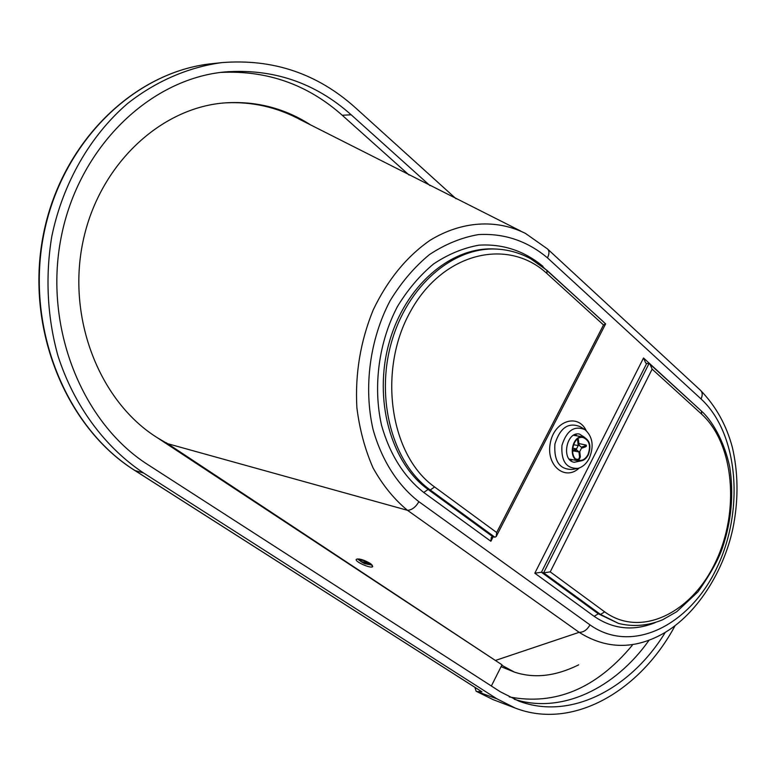 <?xml version="1.0" encoding="UTF-8"?>
<svg xmlns="http://www.w3.org/2000/svg" width="776" height="776" viewBox="0 0 776 776"><rect width="100%" height="100%" fill="white"/><g stroke="black" fill="none" stroke-linecap="round" stroke-linejoin="round"><path stroke-width="1.16" d="M311.03 125.179C285.209 108.475 256.934 101.026 226.204 102.801C161.156 106.865 98.833 164.502 82.925 241.86C66.697 319.217 100.143 402.113 157.315 437.712L502.004 664.828L491.363 686.003M409.097 175.066L342.245 115.265C307.616 84.506 267.177 70.228 220.908 72.41M501.791 665.265L514.469 672.113L501.073 666.681M514.469 672.113C533.975 678.612 555.073 676.332 577.761 665.284L578.683 664.828M509.279 696.916C555.277 705.743 596.24 688.564 632.197 645.389M157.315 437.712L165.395 442.475M166.093 442.66L497.3 661.724M665.352 632.275C630.578 689.224 570.03 720.7 518.659 701.019L500.375 691.814L148.303 464.921C82.605 423.405 43.262 327.705 61.158 237.301C78.754 146.809 150.156 78.667 225.147 71.925C273.23 68.453 315.24 82.741 351.159 114.78L429.972 185.619M520.812 231.102L300.807 119.96C277.071 107.117 251.88 101.433 225.234 102.878M357.474 558.895L361.47 561.902M366.427 564.036L372.334 565.161M370.278 563.444L372.742 566.567C371.297 569.08 354.147 561.485 356.339 559.312C359.172 558.39 363.808 559.768 370.278 563.444M456.045 198.763L355.311 107.621C317.355 73.555 272.861 58.549 221.8 62.613C188.558 67.153 156.112 81.024 127.39 103.664C90.152 135.81 62.837 183.194 51.817 236.311C45.105 276.508 47.297 317.665 58.006 355.971C74.224 406.168 105.187 447.49 143.618 473.02L496.873 698.798L515.148 708.022L493.177 699.661L476.154 691.251L474.883 687.323M515.148 708.022C572.31 730.323 639.812 691.581 675.072 625.679M476.318 691.329L496.873 698.798M143.618 473.02L134.956 470.518L481.139 691.28M603.621 321.953L542.783 266.808M490.888 541.27L491.324 537.283L492.682 536.633L428.1 489.462L423.725 492.45L490.888 541.27L493.206 536.769M492.682 536.633L494.845 537.196L496.213 536.536L496.659 532.53L434.618 486.969L430.234 489.966L494.845 537.196M594.154 616.348L598.325 613.797L541.435 572.242L534.819 573.212L594.154 616.348C613.127 629.297 633.478 631.392 655.196 622.633M646.689 363.42L648.949 363.692L543.617 572.843L600.508 614.437L618.54 623.429L598.325 613.797L600.508 614.437L604.698 611.876L550.232 571.873L543.617 572.843L541.435 572.242L646.689 363.42L645.671 362.935L643.517 357.988L534.819 573.212M434.618 486.969C389.862 455.473 377.485 370.462 410.232 311.874C442.272 252.675 507.504 236.99 546.944 273.511L546.925 270.3L530.561 258.68C519.891 252.898 508.542 249.697 496.495 249.077C452.961 246.729 407.196 286.053 391.356 342.73C375.322 399.165 392.646 463.165 430.234 489.966L428.1 489.462C390.629 462.797 373.188 398.922 389.193 342.546C405.004 285.888 450.778 246.623 494.273 248.97L496.495 249.077M546.944 273.511L603.524 324.95L605.629 323.902L547.061 270.426M550.232 571.873L652.131 369.143L649.978 364.186L648.949 363.692M570.641 460.566L572.591 459.712M577.005 435.879L575.482 434.385M580.429 461.012L574.23 462.283C560.951 460.44 566.383 431.039 579.449 434.065L584.784 437.47M589.275 458.296C586.413 463.738 582.621 467.103 577.877 468.374C566.296 468.714 560.98 461.06 561.95 445.424C566.635 430.476 574.337 425.229 585.036 429.681C592.748 436.694 594.164 446.229 589.275 458.296M495.428 660.444L579.148 632.324C583.513 632.401 587.122 629.918 589.973 624.864L418.894 501.694C415.645 507.194 411.843 510.065 407.497 510.317L579.148 632.324C604.688 648.387 631.15 649.628 658.514 636.048C696.169 617.492 725.376 569.438 733.698 524.343C738.5 497.794 738.063 472.215 732.418 447.597C726.481 425.17 715.821 406.052 700.427 390.241C702.552 392.239 702.765 395.139 701.058 398.951C738.315 433.357 744.591 509.89 717.102 567.304C690.262 625.078 632.071 654.915 589.973 624.864M167.044 443.523L407.468 510.307C394.043 499.172 382.568 485.029 373.043 467.88C364.943 449.382 359.56 429.293 356.873 407.604C355.01 373.79 360.452 341.246 373.188 309.964C387.544 279.952 406.478 256.73 430.011 240.327C461.526 221.024 496.262 218.881 525.42 233.382L547.458 248.902C549.457 250.784 549.447 253.762 547.458 257.845L701.058 398.951M588.305 454.911C585.822 459.382 582.64 461.39 578.75 460.905C567.489 459.363 572.116 434.385 583.183 436.966C589.818 439.827 591.525 445.812 588.305 454.911M587.975 454.639C585.608 458.917 582.572 460.818 578.857 460.362C568.11 458.888 572.523 435.045 583.086 437.509C589.42 440.244 591.05 445.957 587.975 454.639M578.847 443.542L586.268 445.104L585.395 445.793L585.511 446.85L586.394 446.171L586.278 445.181M577.354 439.138L577.635 440.244L578.44 439.963L579.051 445.298L581.34 447.209L585.395 445.793M578.44 439.963L578.062 438.634M572.455 451.409L572.445 450.303L576.539 448.877L578.236 445.579L573.425 444.696M578.236 445.579L577.635 440.244M578.615 459.421L579.429 459.13L580.37 456.88L579.556 457.161L578.954 451.845L576.665 449.944L572.572 451.37M579.556 457.161L578.508 459.45L576.083 459.082M585.511 446.85L581.457 448.266L579.759 451.564L580.37 456.88M572.552 448.14L576.539 448.877M514.255 699.244C561.203 714.444 614.941 688.574 649.114 640.171M351.159 114.78L342.245 115.265M371.316 564.2L368.163 563.337L368.561 562.406M361.141 560.262L359.084 558.972M481.576 691.591L134.743 470.431C66.338 427.644 25.123 329.179 43.126 235.807C60.8 142.357 134.432 71.363 212.488 63.622C134.811 71.285 61.197 142.192 43.495 235.817C25.472 329.354 66.775 427.906 134.956 470.518L134.539 470.256M481.964 691.804L477.754 691.552M542.987 266.381C524.207 250.803 502.867 243.732 478.967 245.167C463.359 247.951 448.247 254.189 433.639 263.898C419.806 275.422 407.73 289.642 397.428 306.578C378.727 342.109 372.8 386.506 381.55 425.326C389.814 454.348 403.879 476.726 423.725 492.45M418.894 501.694C397.836 485.446 381.676 460.226 373.052 429.419C363.43 387.399 369.803 339.219 390.124 300.71C401.318 282.367 414.423 266.993 429.448 254.586C445.279 244.149 461.642 237.475 478.53 234.575C504.352 233.207 527.321 240.967 547.458 257.845M701.194 410.844L643.517 357.988M586.161 430.544C577.858 412.919 554.054 420.951 550.252 443.261C545.829 465.445 565.18 481.459 579.245 467.967M498.386 249.183L496.853 249.096M603.524 324.95L496.659 532.53M618.54 623.429C633.158 627.037 647.814 625.834 662.5 619.84L676.779 611.682L698.031 591.787C710.253 574.23 718.353 559.719 722.31 548.254C731.458 521.113 733.941 494.07 729.75 467.123C724.018 440.002 711.282 419.758 701.407 411.037L701.649 414.161C734.3 443.969 739.887 511.452 715.627 561.911C691.988 612.662 641.102 638.386 604.698 611.876M652.131 369.143L701.649 414.161M576.81 468.588L572.513 469.412C559.709 469.79 553.841 461.361 554.888 444.115C560.068 427.644 568.565 421.863 580.39 426.79L584.115 429.099M365.186 563.842C355.059 559.253 371.19 563.754 365.186 563.842M361.47 559.496L361.112 560.311C359.657 560.776 361.053 561.979 365.302 563.919L368.134 563.386L363.323 560.369L361.082 560.388M359.259 559.001L361.16 560.204M368.173 563.289L371.18 564.094M493.177 699.661L476.154 691.251M221.8 62.613L212.488 63.622M605.571 323.999L496.368 536.226M650.181 364.371L701.407 411.037M547.846 249.261L700.427 390.241M583.183 436.966L573.551 435.268M578.75 460.905L569.157 459.053M573.736 450.963L578.392 451.836M579.042 445.211L579.594 445.308"/></g></svg>
